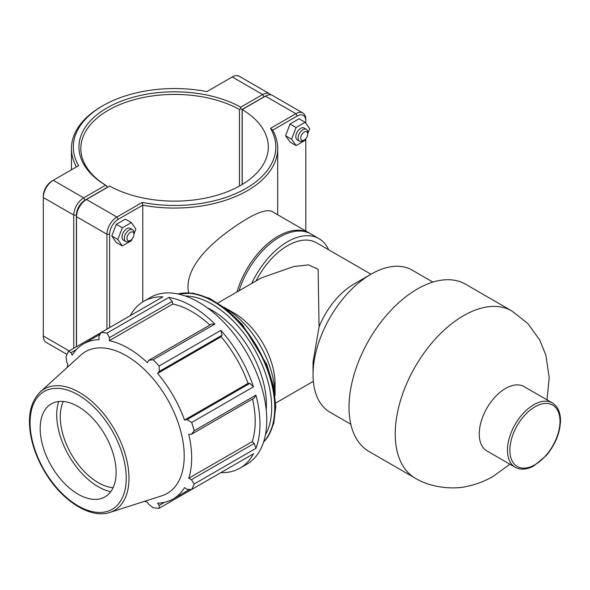 <?xml version="1.0" encoding="UTF-8"?>
<svg xmlns="http://www.w3.org/2000/svg" width="590" height="590" viewBox="0 0 590 590"><rect width="100%" height="100%" fill="white"/><g stroke="black" fill="none" stroke-linecap="round" stroke-linejoin="round"><path stroke-width="0.89" d="M552.306 402.904L524.104 386.62A37.155 21.454 120 0 0 486.949 408.074A37.155 21.454 120 0 0 486.949 450.974L515.151 467.258C520.535 470.127 526.708 469.706 533.67 466.012L546.274 455.569C555.352 444.565 560.094 432.913 560.5 420.611C560.448 412.211 557.72 406.311 552.306 402.904A37.155 21.454 120 0 0 515.151 424.358A37.155 21.454 120 0 0 515.151 467.258M432.905 282.094L412.13 270.095A82.084 47.392 120 0 0 371.088 274.166A82.084 47.392 120 0 0 313.047 374.694A82.084 47.392 120 0 0 330.046 412.27L350.829 424.262M371.088 274.166L354.015 284.019A57.938 33.453 120 0 0 319.065 326.831L318.128 269.239L308.607 264.881L293.614 266.555L261.252 277.956L217.917 302.972M313.047 374.694L313.047 361.95L319.065 326.831M370.992 274.225L316.55 242.792A57.938 33.453 120 0 0 256.053 280.958M328.623 249.762A62.769 36.241 120 0 0 318.961 238.611L310.93 233.972A62.769 36.241 120 0 0 239.031 290.789M318.961 238.611A62.769 36.241 120 0 0 251.724 283.458M511.796 310.915L465.584 284.233A96.568 55.755 120 0 0 369.016 339.988A96.568 55.755 120 0 0 369.016 451.498L415.227 478.173A96.568 55.755 120 0 1 415.227 366.67A96.568 55.755 120 0 1 511.796 310.915L527.873 323.549L539.791 340.098L545.875 355.202L549.179 377.556L547.055 399.873M222.047 335.209L220.867 330.341L159.086 366.007L159.278 371.449L222.047 335.209L221.103 336.757L157.589 373.426L159.278 371.449M255.935 448.356L254.209 443.429L191.44 479.67L194.154 484.021L255.935 448.356A96.303 55.6 -120 0 0 255.935 395.108L194.154 430.774A96.303 55.6 -120 0 0 191.698 422.484L253.471 386.819L249.85 383.36L248.036 383.404A89.562 51.706 -120 0 0 221.103 336.757M253.471 386.819A96.303 55.6 -120 0 0 220.867 330.341M254.209 443.429L252.262 441.6L188.748 478.269A89.562 51.706 -120 0 0 191.676 457.973A89.562 51.706 -120 0 0 188.748 434.284L191.44 434.277L254.209 398.036L255.935 395.108M252.262 441.6A89.562 51.706 -120 0 0 252.572 398.98M172.206 301.394L168.806 297.441L107.026 333.107L109.438 337.635L172.206 301.394L172.818 304.005L109.305 340.673L109.438 337.635M209.885 325.038A89.562 51.706 -120 0 0 172.818 304.005M159.086 366.007A96.303 55.6 -120 0 0 153.142 359.73L214.922 324.065L211.522 324.094L148.754 360.335L147.389 362.658A89.562 51.706 -120 0 0 109.305 340.673M214.922 324.065A96.303 55.6 -120 0 0 168.806 297.441M220.867 472.627L220.867 472.627A96.303 55.6 -120 0 0 240.012 468.136A96.303 55.6 -120 0 0 253.471 453.799L191.698 489.464L187.082 489.309L184.523 487.606A89.562 51.706 -120 0 1 173.128 498.97A89.562 51.706 -120 0 1 157.589 503.152L159.278 505.365L159.086 508.292L220.867 472.627M100.138 334.279L83.566 343.845A89.562 51.706 -120 0 1 99.105 339.663L98.906 336.595L101.082 332.517L162.862 296.851A96.303 55.6 -120 0 0 143.709 301.335A96.303 55.6 -120 0 0 130.25 315.68M67.076 367.555A89.562 51.706 -120 0 1 67.953 364.546L66.744 362.282L66.014 356.788A96.303 55.6 -120 0 1 68.477 351.345L71.11 352.643L76.405 349.582M144.351 501.397A89.562 51.706 -120 0 0 147.389 502.142L148.754 504.317L153.142 507.702A96.303 55.6 -120 0 0 159.086 508.292M164.581 502.304L159.278 505.365M191.44 479.67L188.748 478.269M240.012 468.136L246.819 464.205A96.303 55.6 -120 0 0 262.742 444.425A96.303 55.6 -120 0 0 198.668 302.176A96.303 55.6 -120 0 0 150.524 297.404L143.709 301.335M194.154 430.774L191.44 434.277M109.814 512.437L161.844 495.807A81.818 47.237 -120 0 0 184.213 455.959A81.818 47.237 -120 0 0 145.118 370.188A81.818 47.237 -120 0 0 80.668 355.195L40.253 391.944C29.817 402.454 26.948 418.45 31.646 439.919C34.427 451.675 39.25 463.054 46.131 474.065C63.108 501.618 90.867 518.949 109.814 512.437A70.114 40.481 -120 0 0 128.981 478.291A70.114 40.481 -120 0 0 95.477 404.792A70.114 40.481 -120 0 0 40.253 391.944M249.85 383.36L187.082 419.601L191.698 422.484M187.082 419.601L184.523 420.073A89.562 51.706 -120 0 0 157.589 373.426M148.754 360.335L153.142 359.73M107.026 333.107A96.303 55.6 -120 0 0 101.082 332.517L68.477 351.345M83.566 343.845A89.562 51.706 -120 0 0 72.179 355.209L71.11 352.643M191.698 489.464A96.303 55.6 -120 0 0 194.154 484.021M248.036 383.404L184.523 420.073M266.215 409.785A77.039 44.479 -120 0 0 266.407 404.607A77.039 44.479 -120 0 0 207.348 307.825M116.112 472.31A53.69 30.997 -120 0 0 90.454 416.024A53.69 30.997 -120 0 0 48.166 406.185A53.69 30.997 -120 0 0 51.301 465.886A53.69 30.997 -120 0 0 101.436 498.454A53.69 30.997 -120 0 0 116.112 472.31M58.653 401.517A58.698 33.888 -120 0 0 68.883 455.738A58.698 33.888 -120 0 0 110.721 491.713M63.292 401.473A53.69 30.997 -120 0 0 71.39 454.293A53.69 30.997 -120 0 0 113.088 487.716M275.051 395.684L275.051 383.884A57.783 33.357 -120 0 0 234.193 313.12L224.266 307.383A72.223 41.698 -120 0 1 275.051 395.344M310.193 233.566A62.769 36.241 120 0 0 309.485 233.131A62.769 36.241 120 0 0 236.966 291.976M142.256 202.4L142.765 205.165A103.117 59.538 0 0 0 277.683 148.533A103.117 59.538 0 0 0 272.661 130.169L297.198 116.001A12.184 7.036 -60 0 1 305.819 120.98L305.819 119.446A14.064 8.12 120 0 0 302.906 113.015A14.064 8.12 120 0 0 295.87 113.708L270.515 128.347A101.244 58.454 180 0 1 246.155 188.335A101.244 58.454 180 0 1 142.256 202.4L116.894 217.039A14.064 8.12 120 0 0 106.952 234.26L106.952 329.132M109.607 327.598L109.607 234.26A12.184 7.036 -60 0 1 118.221 219.333L142.765 205.165L142.765 301.91M309.485 233.131L271.769 211.36C264.822 208.536 250.308 215.188 228.219 231.317C206.117 247.476 184.102 270.286 188.586 292.758M130.456 240.388L129.129 241.148A6.815 3.938 -60 0 1 125.722 241.487A6.815 3.938 -60 0 1 125.722 233.618A6.815 3.938 -60 0 1 132.536 229.68A6.815 3.938 -60 0 1 133.952 232.799L133.952 234.333A4.941 2.854 120 0 0 130.456 232.312A4.941 2.854 120 0 0 126.961 238.367A4.941 2.854 120 0 0 130.456 240.388A4.941 2.854 120 0 0 133.952 234.333M132.536 229.68L130.25 228.359A6.815 3.938 120 0 0 123.428 232.29A6.815 3.938 120 0 0 123.428 240.167L125.722 241.487M131.953 239.127L131.319 240.75L122.278 245.912L116.245 242.438L111.768 235.948L116.333 224.296L125.375 219.126L131.4 222.607L135.884 229.097L133.952 234.038M116.333 224.296L122.359 227.777L131.4 222.607M111.768 235.948L117.794 239.429L122.359 227.777M122.278 245.912L117.794 239.429M307.744 133.989L307.744 132.462A6.815 3.938 120 0 0 306.335 129.343A6.815 3.938 120 0 0 301.077 131.164A6.815 3.938 120 0 0 298.105 138.031A6.815 3.938 120 0 0 299.514 141.15A6.815 3.938 120 0 0 302.928 140.811L304.248 140.044A4.941 2.854 -60 0 1 300.753 138.031A4.941 2.854 -60 0 1 304.248 131.976A4.941 2.854 -60 0 1 307.744 133.989A4.941 2.854 -60 0 1 304.248 140.044M299.514 141.15L297.227 139.83A6.815 3.938 -60 0 1 295.811 136.703A6.815 3.938 -60 0 1 298.791 129.844A6.815 3.938 -60 0 1 304.042 128.015L306.335 129.343M296.151 145.583L290.125 142.102L285.56 135.722L290.044 124.062L296.069 127.543L291.585 139.203L296.151 145.583L305.2 140.302L305.804 138.724L305.819 231.022M285.56 135.722L291.585 139.203M290.044 124.062L299.086 118.782L305.119 122.263L296.069 127.543M307.744 133.679L309.684 128.642L305.119 122.263M76.398 346.765L76.398 215.092A12.184 7.036 -60 0 1 85.019 200.165L106.893 187.539L106.901 186.005L105.581 185.231L83.692 197.871A14.064 8.12 120 0 0 73.75 215.092L73.75 348.299M66.98 354.413L46.227 342.436A14.064 8.12 -60 0 1 43.313 335.998L43.313 197.525A14.064 8.12 -60 0 1 53.262 180.297L78.618 165.657A101.244 58.454 180 0 1 102.977 105.669A101.244 58.454 180 0 1 206.883 91.605L232.239 76.966A14.064 8.12 -60 0 1 239.267 76.272L269.704 93.84A14.064 8.12 120 0 0 262.668 94.54L240.779 107.174A95.617 55.209 0 0 0 106.952 107.97A95.617 55.209 0 0 0 105.581 185.231M240.779 107.174L240.794 108.708L242.121 109.46L263.995 96.834A12.184 7.036 -60 0 1 265.434 96.141A14.064 8.12 -60 0 1 272.469 95.44L302.906 113.015M106.908 187.664L106.908 185.998A93.744 54.125 180 0 1 80.823 148.533A93.744 54.125 180 0 1 137.787 98.751A93.744 54.125 180 0 1 239.452 109.475L240.794 108.708M270.95 94.879A14.064 8.12 120 0 0 269.704 93.84M239.452 109.475L239.452 186.064M242.121 184.53L242.121 109.46M102.977 105.669L101.65 106.436A103.117 59.538 0 0 0 71.449 148.533A103.117 59.538 0 0 0 76.471 166.896M85.019 200.165L83.692 197.871L53.262 180.297L51.935 181.064A12.184 7.036 120 0 0 43.313 195.991L43.313 197.525L73.75 215.092L76.398 215.092M118.221 219.333L116.894 217.039L86.465 199.472L85.137 200.239A12.184 7.036 120 0 0 76.523 215.158L76.523 216.692A14.064 8.12 -60 0 1 86.465 199.472L109.681 186.064A93.744 54.125 180 0 0 211.345 196.787A93.744 54.125 180 0 0 268.31 147.006A93.744 54.125 180 0 0 242.225 109.541L265.441 96.141L295.87 113.708L297.198 116.001M76.523 346.699L76.523 216.692L106.952 234.26L109.607 234.26M242.225 184.464L242.225 109.541M270.515 128.347L272.661 130.169M305.819 120.98L305.819 123.244M559.999 421.304A35.452 20.466 -60 0 1 522.401 468.084A35.452 20.466 -60 0 1 522.401 417.949A35.452 20.466 -60 0 1 559.999 421.304M177.988 293.953A86.671 50.039 60 0 1 241.767 325.149A86.671 50.039 60 0 1 275.139 407.425A86.671 50.039 60 0 1 263.553 442.146M263.642 441.858A86.671 50.039 -120 0 0 274.733 407.661A86.671 50.039 -120 0 0 241.745 325.835A86.671 50.039 -120 0 0 178.291 294.012M185.319 295.996A84.525 48.8 60 0 1 271.695 407.661A84.525 48.8 60 0 1 265.448 434.778M126.231 478.151A67.998 39.257 60 0 1 54.11 484.589A67.998 39.257 60 0 1 54.11 388.434A67.998 39.257 60 0 1 126.231 478.151M69.185 350.932L43.313 335.998M232.239 76.966L262.668 94.54L263.995 96.834M51.935 181.064L53.262 180.297L51.935 181.064M509.9 464.227L493.218 476.337C484.995 481.116 476.241 484.464 466.948 486.359C455.237 489.39 432.072 488.513 415.227 478.173M189.7 489.398L173.128 498.97M177.878 293.923L193.085 293.164L209.671 298.393L226.479 309.108L242.335 324.493L266.732 364.421L273.465 386L275.766 406.547L273.812 423.207L268 436.74L263.516 442.249M313.349 381.317L275.7 403.059M277.683 214.775L277.683 148.533M71.449 169.802L71.449 148.533"/></g></svg>
